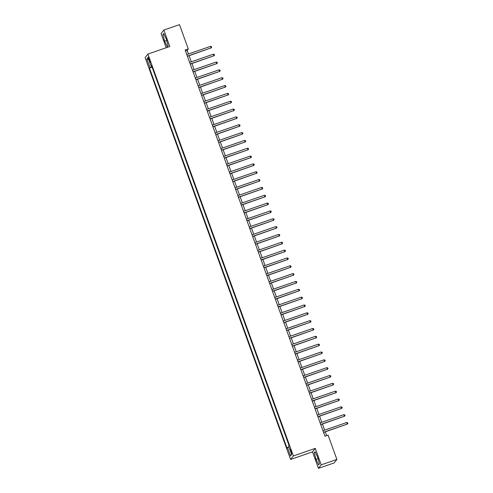 <?xml version="1.0" encoding="UTF-8"?>
<svg xmlns="http://www.w3.org/2000/svg" width="493" height="493" viewBox="0 0 493 493"><rect width="100%" height="100%" fill="white"/><g stroke="black" fill="none" stroke-linecap="round" stroke-linejoin="round"><path stroke-width="0.74" d="M291.369 451.163A2.145 0.327 -109 0 0 290.432 449.437A2.145 0.327 -109 0 0 290.888 451.767A2.145 0.327 -109 0 0 291.831 453.492A2.145 0.327 -109 0 0 291.369 451.163M318.466 468.35L321.233 464.837L315.274 448.377L312.507 451.89L318.466 468.35L334.106 462.952L336.879 459.433L328.085 435.14L324.955 436.219L185.152 50.021L188.283 48.943L179.489 24.65L163.842 30.048L161.075 33.567L166.209 47.747M312.507 451.89L290.605 459.451L145.127 57.582L147.894 54.07L293.372 455.939L290.605 459.451M148.806 59.228L149.305 60.608A2.077 0.314 -109 0 0 150.211 62.278A2.077 0.314 -109 0 0 149.767 60.017L149.268 58.642A2.077 0.314 -109 0 0 148.356 56.972A2.077 0.314 -109 0 0 148.806 59.228L149.404 59.024M151.924 66.629L149.453 68.102L286.988 448.032L288.886 446.812M149.909 67.529L146.846 59.061L147.999 57.601L151.061 66.062L151.671 65.933M287.437 447.453L290.5 455.92L291.653 454.454L288.59 445.992L289.046 445.419L151.511 65.489L151.061 66.062M321.233 464.837L336.879 459.433M315.274 448.377L293.372 455.939M147.894 54.07L169.802 46.508L163.842 30.048M188.462 53.971L187.161 50.366L188.283 48.943M326.625 435.646L325.257 431.856M324.634 430.136L322.422 424.023M321.793 422.298L319.581 416.184M318.959 414.465L316.746 408.346M316.124 406.626L313.912 400.513M313.283 398.788L311.071 392.675M310.448 390.955L308.236 384.836M307.614 383.116L305.395 376.997M304.773 375.278L302.56 369.165M301.938 367.445L299.726 361.326M299.103 359.607L296.885 353.487M296.262 351.768L294.05 345.655M293.427 343.929L291.215 337.816M290.593 336.097L288.374 329.977M287.752 328.258L285.539 322.145M284.917 320.419L282.705 314.306M282.082 312.587L279.864 306.467M279.241 304.748L277.029 298.635M276.407 296.909L274.194 290.796M273.572 289.077L271.353 282.957M270.731 281.238L268.519 275.125M267.896 273.399L265.684 267.286M265.061 265.567L262.843 259.447M262.221 257.728L260.008 251.609M259.386 249.889L257.173 243.776M256.545 242.051L254.333 235.937M253.71 234.218L251.498 228.099M250.875 226.379L248.663 220.266M248.034 218.541L245.822 212.428M245.2 210.708L242.987 204.589M242.365 202.869L240.153 196.756M239.524 195.031L237.312 188.918M236.689 187.198L234.477 181.079M233.855 179.36L231.636 173.246M231.014 171.521L228.801 165.408M228.179 163.688L225.967 157.569M225.344 155.85L223.126 149.73M222.503 148.011L220.291 141.898M219.668 140.172L217.456 134.059M216.834 132.34L214.615 126.22M213.993 124.501L211.78 118.388M211.158 116.662L208.946 110.549M208.323 108.83L206.105 102.71M205.482 100.991L203.27 94.878M202.648 93.152L200.435 87.039M199.813 85.32L197.594 79.2M196.972 77.481L194.76 71.368M194.137 69.642L191.925 63.529M191.302 61.81L189.084 55.691M185.485 50.945L187.161 50.366M149.453 68.102L152.127 67.184M153.477 70.918L154.962 75.016M288.251 443.361L286.809 439.245M285.416 435.522L283.974 431.406M282.581 427.69L281.133 423.573M279.741 419.851L278.298 415.735M276.906 412.012L275.464 407.896M274.071 404.18L272.623 400.063M271.23 396.341L269.788 392.225M268.395 388.502L266.953 384.386M265.561 380.67L264.112 376.553M262.72 372.831L261.278 368.715M259.885 364.993L258.443 360.876M257.05 357.154L255.602 353.043M254.209 349.321L252.767 345.205M251.375 341.483L249.933 337.366M248.54 333.644L247.092 329.534M245.699 325.811L244.257 321.695M242.864 317.973L241.422 313.856M240.023 310.134L238.581 306.017M237.188 302.301L235.746 298.185M234.354 294.463L232.912 290.346M231.513 286.624L230.071 282.507M228.678 278.791L227.236 274.675M225.843 270.953L224.401 266.836M223.002 263.114L221.56 258.998M220.168 255.275L218.726 251.165M217.333 247.443L215.891 243.326M214.492 239.604L213.05 235.488M211.657 231.765L210.215 227.655M208.822 223.933L207.374 219.816M205.982 216.094L204.54 211.978M203.147 208.256L201.705 204.139M200.312 200.423L198.864 196.306M197.471 192.584L196.029 188.468M194.636 184.746L193.194 180.629M191.802 176.913L190.353 172.796M188.961 169.074L187.519 164.958M186.126 161.236L184.684 157.119M183.291 153.403L181.843 149.287M180.45 145.564L179.008 141.448M177.616 137.726L176.174 133.609M174.781 129.887L173.333 125.777M171.94 122.054L170.498 117.938M169.105 114.216L167.663 110.099M166.27 106.377L164.822 102.267M163.429 98.545L161.987 94.428M160.595 90.706L159.153 86.589M157.754 82.867L156.312 78.751M148.763 59.715L146.846 59.061M290.5 455.92L291.48 453.979M164.631 41.172L167.238 46.693L168.07 45.633L166.301 39.058L163.694 33.536L162.856 34.596L164.631 41.172L166.677 40.469M319.446 463.808L317.677 457.227L315.07 451.705L314.232 452.765L316.007 459.347L318.614 464.862L319.446 463.808M164.003 34.196L162.856 34.596M318.053 458.638L316.007 459.347M315.378 452.371L314.232 452.765M187.414 56.27L211.115 47.913L187.358 56.116M210.548 46.348L211.472 46.607L211.7 47.236L211.115 47.913L210.548 46.348L186.792 54.55M211.7 47.236L210.93 48.154M190.249 64.108L213.95 55.752L190.193 63.954M213.383 54.187L214.313 54.446L214.541 55.074L213.95 55.752L213.383 54.187L189.626 62.383M214.541 55.074L213.765 55.992M193.09 71.941L216.791 63.591L193.034 71.787M216.224 62.019L217.148 62.284L217.376 62.907L216.791 63.591L216.224 62.019L192.461 70.222M217.376 62.907L216.6 63.825M195.924 79.78L219.625 71.423L195.869 79.626M219.058 69.858L219.989 70.117L220.211 70.745L219.625 71.423L219.058 69.858L195.302 78.06M220.211 70.745L219.44 71.664M198.759 87.618L222.46 79.262L198.704 87.464M221.893 77.697L222.824 77.956L223.052 78.584L222.46 79.262L221.893 77.697L198.137 85.893M223.052 78.584L222.275 79.502M201.6 95.451L225.301 87.101L201.545 95.297M224.734 85.529L225.658 85.794L225.886 86.417L225.301 87.101L224.734 85.529L200.971 93.732M225.886 86.417L225.11 87.335M204.435 103.29L228.136 94.933L204.379 103.136M227.569 93.368L228.499 93.627L228.721 94.255L228.136 94.933L227.569 93.368L203.812 101.57M228.721 94.255L227.951 95.174M207.27 111.128L230.97 102.772L207.214 110.974M230.404 101.207L231.334 101.466L231.562 102.094L230.97 102.772L230.404 101.207L206.647 109.403M231.562 102.094L230.786 103.012M210.11 118.961L233.811 110.611L210.055 118.807M233.244 109.039L234.169 109.304L234.397 109.927L233.811 110.611L233.244 109.039L209.488 117.242M234.397 109.927L233.62 110.845M212.945 126.8L236.646 118.443L212.89 126.646M236.079 116.878L237.01 117.137L237.232 117.765L236.646 118.443L236.079 116.878L212.323 125.08M237.232 117.765L236.461 118.684M215.78 134.638L239.481 126.282L215.724 134.484M238.914 124.717L239.844 124.975L240.073 125.604L239.481 126.282L238.914 124.717L215.158 132.919M240.073 125.604L239.296 126.522M218.621 142.471L242.322 134.121L218.565 142.323M241.755 132.555L242.679 132.814L242.907 133.443L242.322 134.121L241.755 132.555L217.998 140.751M242.907 133.443L242.131 134.355M221.456 150.31L245.157 141.959L221.4 150.155M244.59 140.388L245.52 140.653L245.742 141.275L245.157 141.959L244.59 140.388L220.833 148.59M245.742 141.275L244.972 142.194M224.29 158.148L247.997 149.792L224.235 157.994M247.424 148.227L248.355 148.485L248.583 149.114L247.997 149.792L247.424 148.227L223.668 156.429M248.583 149.114L247.806 150.032M227.131 165.987L250.832 157.631L227.076 165.833M250.265 156.065L251.19 156.324L251.418 156.953L250.832 157.631L250.265 156.065L226.509 164.261M251.418 156.953L250.641 157.865M229.966 173.819L253.667 165.469L229.911 173.665M253.1 163.898L254.031 164.163L254.252 164.785L253.667 165.469L253.1 163.898L229.344 172.1M254.252 164.785L253.482 165.703M232.801 181.658L256.508 173.302L232.745 181.504M255.935 171.737L256.865 171.995L257.093 172.624L256.508 173.302L255.935 171.737L232.178 179.939M257.093 172.624L256.317 173.542M235.642 189.497L259.343 181.141L235.586 189.343M258.776 179.575L259.7 179.834L259.928 180.463L259.343 181.141L258.776 179.575L235.019 187.771M259.928 180.463L259.158 181.381M238.476 197.329L262.177 188.979L238.421 197.175M261.61 187.408L262.541 187.673L262.769 188.295L262.177 188.979L261.61 187.408L237.854 195.61M262.769 188.295L261.993 189.213M241.311 205.168L265.018 196.812L241.256 205.014M264.451 195.246L265.376 195.505L265.604 196.134L265.018 196.812L264.451 195.246L240.689 203.449M265.604 196.134L264.827 197.052M244.152 213.007L267.853 204.65L244.097 212.853M267.286 203.085L268.21 203.344L268.438 203.973L267.853 204.65L267.286 203.085L243.53 211.281M268.438 203.973L267.668 204.891M246.987 220.839L270.688 212.489L246.931 220.685M270.121 210.918L271.051 211.183L271.279 211.805L270.688 212.489L270.121 210.918L246.364 219.12M271.279 211.805L270.503 212.723M249.822 228.678L273.529 220.322L249.766 228.524M272.962 218.756L273.886 219.015L274.114 219.644L273.529 220.322L272.962 218.756L249.199 226.959M274.114 219.644L273.338 220.562M252.662 236.517L276.363 228.16L252.607 236.363M275.797 226.595L276.721 226.854L276.949 227.483L276.363 228.16L275.797 226.595L252.04 234.791M276.949 227.483L276.179 228.401M255.497 244.349L279.198 235.999L255.442 244.195M278.631 234.434L279.562 234.693L279.79 235.321L279.198 235.999L278.631 234.434L254.875 242.63M279.79 235.321L279.013 236.233M258.332 252.188L282.039 243.838L258.277 252.034M281.472 242.266L282.397 242.525L282.625 243.154L282.039 243.838L281.472 242.266L257.71 250.469M282.625 243.154L281.848 244.072M261.173 260.027L284.874 251.67L261.117 259.873M284.307 250.105L285.231 250.364L285.459 250.992L284.874 251.67L284.307 250.105L260.55 258.307M285.459 250.992L284.689 251.911M264.008 267.865L287.709 259.509L263.952 267.711M287.142 257.944L288.072 258.203L288.3 258.831L287.709 259.509L287.142 257.944L263.385 266.14M288.3 258.831L287.524 259.743M266.849 275.698L290.55 267.348L266.793 275.544M289.983 265.776L290.907 266.041L291.135 266.664L290.55 267.348L289.983 265.776L266.22 273.979M291.135 266.664L290.359 267.582M269.683 283.537L293.384 275.18L269.628 283.383M292.817 273.615L293.742 273.874L293.97 274.502L293.384 275.18L292.817 273.615L269.061 281.817M293.97 274.502L293.199 275.421M272.518 291.375L296.219 283.019L272.463 291.221M295.652 281.454L296.583 281.713L296.811 282.341L296.219 283.019L295.652 281.454L271.896 289.65M296.811 282.341L296.034 283.259M275.359 299.208L299.06 290.858L275.304 299.054M298.493 289.286L299.417 289.551L299.645 290.174L299.06 290.858L298.493 289.286L274.73 297.489M299.645 290.174L298.869 291.092M278.194 307.047L301.895 298.69L278.138 306.892M301.328 297.125L302.258 297.384L302.48 298.012L301.895 298.69L301.328 297.125L277.571 305.327M302.48 298.012L301.71 298.931M281.028 314.885L304.729 306.529L280.973 314.731M304.163 304.964L305.093 305.222L305.321 305.851L304.729 306.529L304.163 304.964L280.406 313.16M305.321 305.851L304.545 306.769M283.869 322.718L307.57 314.368L283.814 322.564M307.003 312.796L307.928 313.061L308.156 313.684L307.57 314.368L307.003 312.796L283.247 320.998M308.156 313.684L307.379 314.602M286.704 330.556L310.405 322.2L286.649 330.402M309.838 320.635L310.769 320.894L310.991 321.522L310.405 322.2L309.838 320.635L286.082 328.837M310.991 321.522L310.22 322.44M289.539 338.395L313.24 330.039L289.483 338.241M312.673 328.474L313.603 328.732L313.831 329.361L313.24 330.039L312.673 328.474L288.916 336.67M313.831 329.361L313.055 330.279M292.38 346.228L316.081 337.878L292.324 346.074M315.514 336.306L316.438 336.571L316.666 337.2L316.081 337.878L315.514 336.306L291.757 344.508M316.666 337.2L315.89 338.112M295.215 354.066L318.916 345.71L295.159 353.912M318.349 344.145L319.279 344.404L319.501 345.032L318.916 345.71L318.349 344.145L294.592 352.347M319.501 345.032L318.731 345.95M298.049 361.905L321.75 353.549L297.994 361.751M321.183 351.984L322.114 352.242L322.342 352.871L321.75 353.549L321.183 351.984L297.427 360.186M322.342 352.871L321.565 353.789M300.89 369.738L324.591 361.387L300.835 369.59M324.024 359.822L324.949 360.081L325.177 360.71L324.591 361.387L324.024 359.822L300.268 368.018M325.177 360.71L324.4 361.622M303.725 377.576L327.426 369.226L303.67 377.422M326.859 367.655L327.79 367.92L328.011 368.542L327.426 369.226L326.859 367.655L303.103 375.857M328.011 368.542L327.241 369.46M306.56 385.415L330.267 377.059L306.504 385.261M329.694 375.493L330.624 375.752L330.852 376.381L330.267 377.059L329.694 375.493L305.937 383.696M330.852 376.381L330.076 377.299M309.401 393.254L333.102 384.897L309.345 393.1M332.535 383.332L333.459 383.591L333.687 384.22L333.102 384.897L332.535 383.332L308.778 391.528M333.687 384.22L332.917 385.132M312.235 401.086L335.936 392.736L312.18 400.932M335.369 391.165L336.3 391.43L336.528 392.052L335.936 392.736L335.369 391.165L311.613 399.367M336.528 392.052L335.751 392.97M315.07 408.925L338.777 400.569L315.015 408.771M338.204 399.003L339.135 399.262L339.363 399.891L338.777 400.569L338.204 399.003L314.448 407.206M339.363 399.891L338.586 400.809M317.911 416.764L341.612 408.407L317.856 416.61M341.045 406.842L341.969 407.101L342.197 407.729L341.612 408.407L341.045 406.842L317.289 415.038M342.197 407.729L341.427 408.648M320.746 424.596L344.447 416.246L320.69 424.442M343.88 414.675L344.81 414.94L345.038 415.562L344.447 416.246L343.88 414.675L320.123 422.877M345.038 415.562L344.262 416.48M323.581 432.435L347.288 424.079L323.525 432.281M346.721 422.513L347.645 422.772L347.873 423.401L347.288 424.079L346.721 422.513L322.958 430.716M347.873 423.401L347.097 424.319M149.897 60.405L149.305 60.608"/></g></svg>
